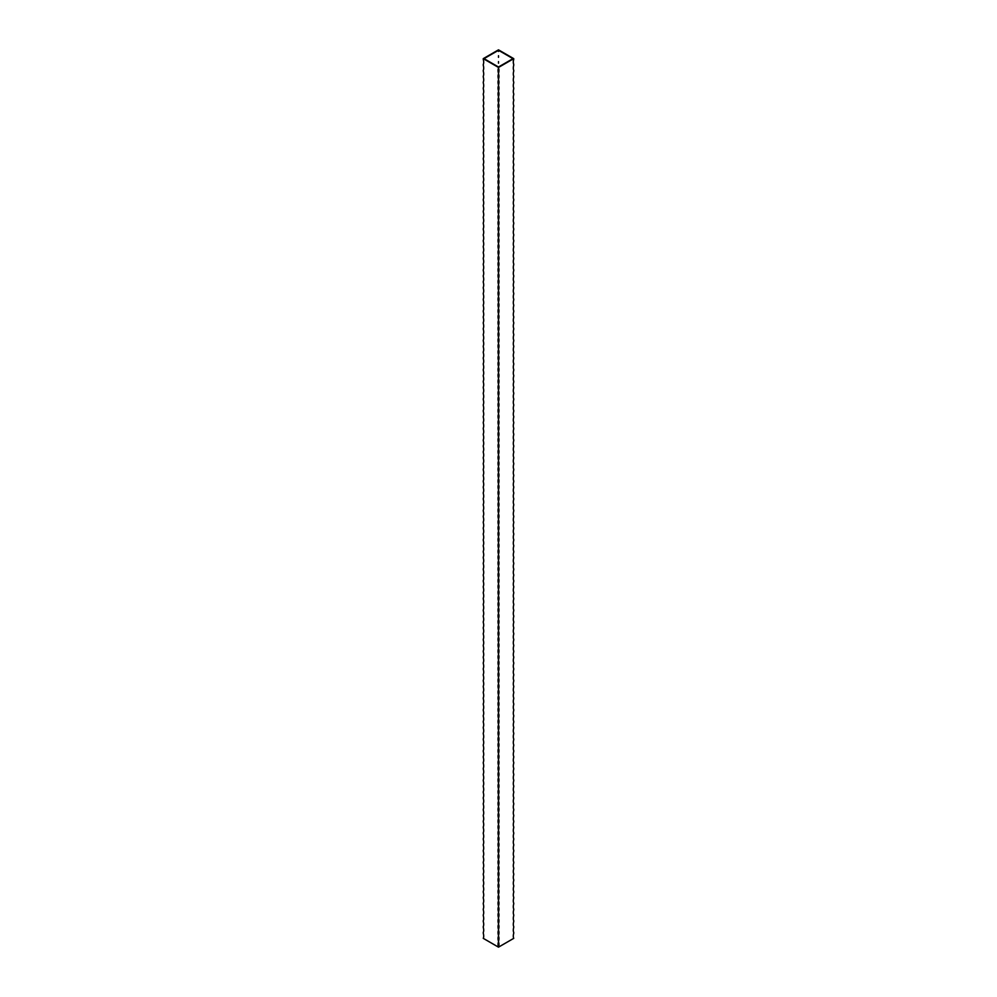 <?xml version="1.0" encoding="UTF-8"?>
<svg xmlns="http://www.w3.org/2000/svg" width="997" height="997" viewBox="0 0 997 997"><rect width="100%" height="100%" fill="white"/><g stroke="black" fill="none" stroke-linecap="round" stroke-linejoin="round"><path stroke-width="1.5" d="M498.5 63.172L498.5 61.602M498.5 57.315L498.5 55.732M498.5 51.445L498.5 50.286L484.031 58.649L498.5 66.998L512.969 58.649L498.5 50.286M483.258 58.649L483.258 59.384A8.175 4.723 60 0 1 483.258 64.506L483.258 65.241A8.175 4.723 60 0 1 483.258 70.376L483.258 71.111A8.175 4.723 60 0 1 483.258 76.246L483.258 76.968A8.175 4.723 60 0 1 483.258 82.103L483.258 82.838A8.175 4.723 60 0 1 483.258 87.973L483.258 88.708A8.175 4.723 60 0 1 483.258 93.83L483.258 94.565A8.175 4.723 60 0 1 483.258 99.7L483.258 100.435A8.175 4.723 60 0 1 483.258 105.57L483.258 106.293A8.175 4.723 60 0 1 483.258 111.427L483.258 112.163A8.175 4.723 60 0 1 483.258 117.297L483.258 118.032A8.175 4.723 60 0 1 483.258 123.154L483.258 123.89A8.175 4.723 60 0 1 483.258 129.024L483.258 129.76A8.175 4.723 60 0 1 483.258 134.894L483.258 135.617A8.175 4.723 60 0 1 483.258 140.751L483.258 141.487A8.175 4.723 60 0 1 483.258 146.621L483.258 147.357A8.175 4.723 60 0 1 483.258 152.479L483.258 153.214A8.175 4.723 60 0 1 483.258 158.349L483.258 159.084A8.175 4.723 60 0 1 483.258 164.206L483.258 164.941A8.175 4.723 60 0 1 483.258 170.076L483.258 170.811A8.175 4.723 60 0 1 483.258 175.946L483.258 176.668A8.175 4.723 60 0 1 483.258 181.803L483.258 182.538A8.175 4.723 60 0 1 483.258 187.673L483.258 188.408A8.175 4.723 60 0 1 483.258 193.53L483.258 194.265A8.175 4.723 60 0 1 483.258 199.4L483.258 200.135A8.175 4.723 60 0 1 483.258 205.27L483.258 205.993A8.175 4.723 60 0 1 483.258 211.127L483.258 211.863A8.175 4.723 60 0 1 483.258 216.997L483.258 217.732A8.175 4.723 60 0 1 483.258 222.854L483.258 223.59A8.175 4.723 60 0 1 483.258 228.724L483.258 229.46A8.175 4.723 60 0 1 483.258 234.594L483.258 235.317A8.175 4.723 60 0 1 483.258 240.451L483.258 241.187A8.175 4.723 60 0 1 483.258 246.321L483.258 247.057A8.175 4.723 60 0 1 483.258 252.179L483.258 252.914A8.175 4.723 60 0 1 483.258 258.049L483.258 258.784A8.175 4.723 60 0 1 483.258 263.906L483.258 264.641A8.175 4.723 60 0 1 483.258 269.776L483.258 270.511A8.175 4.723 60 0 1 483.258 275.646L483.258 276.368A8.175 4.723 60 0 1 483.258 281.503L483.258 282.238A8.175 4.723 60 0 1 483.258 287.373L483.258 288.108A8.175 4.723 60 0 1 483.258 293.23L483.258 293.965A8.175 4.723 60 0 1 483.258 299.1L483.258 299.835A8.175 4.723 60 0 1 483.258 304.97L483.258 305.693A8.175 4.723 60 0 1 483.258 310.827L483.258 311.562A8.175 4.723 60 0 1 483.258 316.697L483.258 317.432A8.175 4.723 60 0 1 483.258 322.554L483.258 323.29A8.175 4.723 60 0 1 483.258 328.424L483.258 329.16A8.175 4.723 60 0 1 483.258 334.294L483.258 335.017A8.175 4.723 60 0 1 483.258 340.151L483.258 340.887A8.175 4.723 60 0 1 483.258 346.021L483.258 346.757A8.175 4.723 60 0 1 483.258 351.879L483.258 352.614A8.175 4.723 60 0 1 483.258 357.749L483.258 358.484A8.175 4.723 60 0 1 483.258 363.606L483.258 364.341A8.175 4.723 60 0 1 483.258 369.476L483.258 370.211A8.175 4.723 60 0 1 483.258 375.346L483.258 376.068A8.175 4.723 60 0 1 483.258 381.203L483.258 381.938A8.175 4.723 60 0 1 483.258 387.073L483.258 387.808A8.175 4.723 60 0 1 483.258 392.93L483.258 393.665A8.175 4.723 60 0 1 483.258 398.8L483.258 399.535A8.175 4.723 60 0 1 483.258 404.67L483.258 405.393A8.175 4.723 60 0 1 483.258 410.527L483.258 411.263A8.175 4.723 60 0 1 483.258 416.397L483.258 417.132A8.175 4.723 60 0 1 483.258 422.254L483.258 422.99A8.175 4.723 60 0 1 483.258 428.124L483.258 428.86A8.175 4.723 60 0 1 483.258 433.994L483.258 434.717A8.175 4.723 60 0 1 483.258 439.851L483.258 440.587A8.175 4.723 60 0 1 483.258 445.721L483.258 446.457A8.175 4.723 60 0 1 483.258 451.579L483.258 452.314A8.175 4.723 60 0 1 483.258 457.449L483.258 458.184A8.175 4.723 60 0 1 483.258 463.306L483.258 464.041A8.175 4.723 60 0 1 483.258 469.176L483.258 469.911A8.175 4.723 60 0 1 483.258 475.046L483.258 475.768A8.175 4.723 60 0 1 483.258 480.903L483.258 481.638A8.175 4.723 60 0 1 483.258 486.773L483.258 487.508A8.175 4.723 60 0 1 483.258 492.63L483.258 493.365A8.175 4.723 60 0 1 483.258 498.5L483.258 499.235A8.175 4.723 60 0 1 483.258 504.37L483.258 505.093A8.175 4.723 60 0 1 483.258 510.227L483.258 510.963A8.175 4.723 60 0 1 483.258 516.097L483.258 516.832A8.175 4.723 60 0 1 483.258 521.954L483.258 522.69A8.175 4.723 60 0 1 483.258 527.824L483.258 528.56A8.175 4.723 60 0 1 483.258 533.694L483.258 534.417A8.175 4.723 60 0 1 483.258 539.551L483.258 540.287A8.175 4.723 60 0 1 483.258 545.421L483.258 546.157A8.175 4.723 60 0 1 483.258 551.279L483.258 552.014A8.175 4.723 60 0 1 483.258 557.149L483.258 557.884A8.175 4.723 60 0 1 483.258 563.006L483.258 563.741A8.175 4.723 60 0 1 483.258 568.876L483.258 569.611A8.175 4.723 60 0 1 483.258 574.746L483.258 575.468A8.175 4.723 60 0 1 483.258 580.603L483.258 581.338A8.175 4.723 60 0 1 483.258 586.473L483.258 587.208A8.175 4.723 60 0 1 483.258 592.33L483.258 593.065A8.175 4.723 60 0 1 483.258 598.2L483.258 598.935A8.175 4.723 60 0 1 483.258 604.07L483.258 604.793A8.175 4.723 60 0 1 483.258 609.927L483.258 610.663A8.175 4.723 60 0 1 483.258 615.797L483.258 616.532A8.175 4.723 60 0 1 483.258 621.654L483.258 622.39A8.175 4.723 60 0 1 483.258 627.524L483.258 628.26A8.175 4.723 60 0 1 483.258 633.394L483.258 634.117A8.175 4.723 60 0 1 483.258 639.251L483.258 639.987A8.175 4.723 60 0 1 483.258 645.121L483.258 645.857A8.175 4.723 60 0 1 483.258 650.979L483.258 651.714A8.175 4.723 60 0 1 483.258 656.849L483.258 657.584A8.175 4.723 60 0 1 483.258 662.706L483.258 663.441A8.175 4.723 60 0 1 483.258 668.576L483.258 669.311A8.175 4.723 60 0 1 483.258 674.446L483.258 675.168A8.175 4.723 60 0 1 483.258 680.303L483.258 681.038A8.175 4.723 60 0 1 483.258 686.173L483.258 686.908A8.175 4.723 60 0 1 483.258 692.03L483.258 692.765A8.175 4.723 60 0 1 483.258 697.9L483.258 698.635A8.175 4.723 60 0 1 483.258 703.77L483.258 704.493A8.175 4.723 60 0 1 483.258 709.627L483.258 710.363A8.175 4.723 60 0 1 483.258 715.497L483.258 716.232A8.175 4.723 60 0 1 483.258 721.354L483.258 722.09A8.175 4.723 60 0 1 483.258 727.224L483.258 727.96A8.175 4.723 60 0 1 483.258 733.094L483.258 733.817A8.175 4.723 60 0 1 483.258 738.951L483.258 739.687A8.175 4.723 60 0 1 483.258 744.821L483.258 745.557A8.175 4.723 60 0 1 483.258 750.679L483.258 751.414A8.175 4.723 60 0 1 483.258 756.549L483.258 757.284A8.175 4.723 60 0 1 483.258 762.406L483.258 763.141A8.175 4.723 60 0 1 483.258 768.276L483.258 769.011A8.175 4.723 60 0 1 483.258 774.146L483.258 774.868A8.175 4.723 60 0 1 483.258 780.003L483.258 780.738A8.175 4.723 60 0 1 483.258 785.873L483.258 786.608A8.175 4.723 60 0 1 483.258 791.73L483.258 792.465A8.175 4.723 60 0 1 483.258 797.6L483.258 798.335A8.175 4.723 60 0 1 483.258 803.47L483.258 804.193A8.175 4.723 60 0 1 483.258 809.327L483.258 810.062A8.175 4.723 60 0 1 483.258 815.197L483.258 815.932A8.175 4.723 60 0 1 483.258 821.054L483.258 821.79A8.175 4.723 60 0 1 483.258 826.924L483.258 827.66A8.175 4.723 60 0 1 483.258 832.794L483.258 833.517A8.175 4.723 60 0 1 483.258 838.651L483.258 839.387A8.175 4.723 60 0 1 483.258 844.521L483.258 845.257A8.175 4.723 60 0 1 483.258 850.379L483.258 851.114A8.175 4.723 60 0 1 483.258 856.249L483.258 856.984A8.175 4.723 60 0 1 483.258 862.106L483.258 862.841A8.175 4.723 60 0 1 483.258 867.976L483.258 868.711A8.175 4.723 60 0 1 483.258 873.846L483.258 874.568A8.175 4.723 60 0 1 483.258 879.703L483.258 880.438A8.175 4.723 60 0 1 483.258 885.573L483.258 886.308A8.175 4.723 60 0 1 483.258 891.43L483.258 892.165A8.175 4.723 60 0 1 483.258 897.3L483.258 898.035A8.175 4.723 60 0 1 483.258 903.17L483.258 903.893A8.175 4.723 60 0 1 483.258 909.027L483.258 909.763A8.175 4.723 60 0 1 483.258 914.897L483.258 915.632A8.175 4.723 60 0 1 483.258 920.754L483.258 921.49A8.175 4.723 60 0 1 483.258 926.624L483.258 927.36A8.175 4.723 60 0 1 483.258 932.494L483.258 933.217A8.175 4.723 60 0 1 483.258 938.351L498.5 947.15L513.742 938.351A8.175 4.723 -60 0 1 513.742 933.217L513.742 932.494A8.175 4.723 -60 0 1 513.742 927.36L513.742 926.624A8.175 4.723 -60 0 1 513.742 921.49L513.742 920.754A8.175 4.723 -60 0 1 513.742 915.632L513.742 914.897A8.175 4.723 -60 0 1 513.742 909.763L513.742 909.027A8.175 4.723 -60 0 1 513.742 903.893L513.742 903.17A8.175 4.723 -60 0 1 513.742 898.035L513.742 897.3A8.175 4.723 -60 0 1 513.742 892.165L513.742 891.43A8.175 4.723 -60 0 1 513.742 886.308L513.742 885.573A8.175 4.723 -60 0 1 513.742 880.438L513.742 879.703A8.175 4.723 -60 0 1 513.742 874.568L513.742 873.846A8.175 4.723 -60 0 1 513.742 868.711L513.742 867.976A8.175 4.723 -60 0 1 513.742 862.841L513.742 862.106A8.175 4.723 -60 0 1 513.742 856.984L513.742 856.249A8.175 4.723 -60 0 1 513.742 851.114L513.742 850.379A8.175 4.723 -60 0 1 513.742 845.257L513.742 844.521A8.175 4.723 -60 0 1 513.742 839.387L513.742 838.651A8.175 4.723 -60 0 1 513.742 833.517L513.742 832.794A8.175 4.723 -60 0 1 513.742 827.66L513.742 826.924A8.175 4.723 -60 0 1 513.742 821.79L513.742 821.054A8.175 4.723 -60 0 1 513.742 815.932L513.742 815.197A8.175 4.723 -60 0 1 513.742 810.062L513.742 809.327A8.175 4.723 -60 0 1 513.742 804.193L513.742 803.47A8.175 4.723 -60 0 1 513.742 798.335L513.742 797.6A8.175 4.723 -60 0 1 513.742 792.465L513.742 791.73A8.175 4.723 -60 0 1 513.742 786.608L513.742 785.873A8.175 4.723 -60 0 1 513.742 780.738L513.742 780.003A8.175 4.723 -60 0 1 513.742 774.868L513.742 774.146A8.175 4.723 -60 0 1 513.742 769.011L513.742 768.276A8.175 4.723 -60 0 1 513.742 763.141L513.742 762.406A8.175 4.723 -60 0 1 513.742 757.284L513.742 756.549A8.175 4.723 -60 0 1 513.742 751.414L513.742 750.679A8.175 4.723 -60 0 1 513.742 745.557L513.742 744.821A8.175 4.723 -60 0 1 513.742 739.687L513.742 738.951A8.175 4.723 -60 0 1 513.742 733.817L513.742 733.094A8.175 4.723 -60 0 1 513.742 727.96L513.742 727.224A8.175 4.723 -60 0 1 513.742 722.09L513.742 721.354A8.175 4.723 -60 0 1 513.742 716.232L513.742 715.497A8.175 4.723 -60 0 1 513.742 710.363L513.742 709.627A8.175 4.723 -60 0 1 513.742 704.493L513.742 703.77A8.175 4.723 -60 0 1 513.742 698.635L513.742 697.9A8.175 4.723 -60 0 1 513.742 692.765L513.742 692.03A8.175 4.723 -60 0 1 513.742 686.908L513.742 686.173A8.175 4.723 -60 0 1 513.742 681.038L513.742 680.303A8.175 4.723 -60 0 1 513.742 675.168L513.742 674.446A8.175 4.723 -60 0 1 513.742 669.311L513.742 668.576A8.175 4.723 -60 0 1 513.742 663.441L513.742 662.706A8.175 4.723 -60 0 1 513.742 657.584L513.742 656.849A8.175 4.723 -60 0 1 513.742 651.714L513.742 650.979A8.175 4.723 -60 0 1 513.742 645.857L513.742 645.121A8.175 4.723 -60 0 1 513.742 639.987L513.742 639.251A8.175 4.723 -60 0 1 513.742 634.117L513.742 633.394A8.175 4.723 -60 0 1 513.742 628.26L513.742 627.524A8.175 4.723 -60 0 1 513.742 622.39L513.742 621.654A8.175 4.723 -60 0 1 513.742 616.532L513.742 615.797A8.175 4.723 -60 0 1 513.742 610.663L513.742 609.927A8.175 4.723 -60 0 1 513.742 604.793L513.742 604.07A8.175 4.723 -60 0 1 513.742 598.935L513.742 598.2A8.175 4.723 -60 0 1 513.742 593.065L513.742 592.33A8.175 4.723 -60 0 1 513.742 587.208L513.742 586.473A8.175 4.723 -60 0 1 513.742 581.338L513.742 580.603A8.175 4.723 -60 0 1 513.742 575.468L513.742 574.746A8.175 4.723 -60 0 1 513.742 569.611L513.742 568.876A8.175 4.723 -60 0 1 513.742 563.741L513.742 563.006A8.175 4.723 -60 0 1 513.742 557.884L513.742 557.149A8.175 4.723 -60 0 1 513.742 552.014L513.742 551.279A8.175 4.723 -60 0 1 513.742 546.157L513.742 545.421A8.175 4.723 -60 0 1 513.742 540.287L513.742 539.551A8.175 4.723 -60 0 1 513.742 534.417L513.742 533.694A8.175 4.723 -60 0 1 513.742 528.56L513.742 527.824A8.175 4.723 -60 0 1 513.742 522.69L513.742 521.954A8.175 4.723 -60 0 1 513.742 516.832L513.742 516.097A8.175 4.723 -60 0 1 513.742 510.963L513.742 510.227A8.175 4.723 -60 0 1 513.742 505.093L513.742 504.37A8.175 4.723 -60 0 1 513.742 499.235L513.742 498.5A8.175 4.723 -60 0 1 513.742 493.365L513.742 492.63A8.175 4.723 -60 0 1 513.742 487.508L513.742 486.773A8.175 4.723 -60 0 1 513.742 481.638L513.742 480.903A8.175 4.723 -60 0 1 513.742 475.768L513.742 475.046A8.175 4.723 -60 0 1 513.742 469.911L513.742 469.176A8.175 4.723 -60 0 1 513.742 464.041L513.742 463.306A8.175 4.723 -60 0 1 513.742 458.184L513.742 457.449A8.175 4.723 -60 0 1 513.742 452.314L513.742 451.579A8.175 4.723 -60 0 1 513.742 446.457L513.742 445.721A8.175 4.723 -60 0 1 513.742 440.587L513.742 439.851A8.175 4.723 -60 0 1 513.742 434.717L513.742 433.994A8.175 4.723 -60 0 1 513.742 428.86L513.742 428.124A8.175 4.723 -60 0 1 513.742 422.99L513.742 422.254A8.175 4.723 -60 0 1 513.742 417.132L513.742 416.397A8.175 4.723 -60 0 1 513.742 411.263L513.742 410.527A8.175 4.723 -60 0 1 513.742 405.393L513.742 404.67A8.175 4.723 -60 0 1 513.742 399.535L513.742 398.8A8.175 4.723 -60 0 1 513.742 393.665L513.742 392.93A8.175 4.723 -60 0 1 513.742 387.808L513.742 387.073A8.175 4.723 -60 0 1 513.742 381.938L513.742 381.203A8.175 4.723 -60 0 1 513.742 376.068L513.742 375.346A8.175 4.723 -60 0 1 513.742 370.211L513.742 369.476A8.175 4.723 -60 0 1 513.742 364.341L513.742 363.606A8.175 4.723 -60 0 1 513.742 358.484L513.742 357.749A8.175 4.723 -60 0 1 513.742 352.614L513.742 351.879A8.175 4.723 -60 0 1 513.742 346.757L513.742 346.021A8.175 4.723 -60 0 1 513.742 340.887L513.742 340.151A8.175 4.723 -60 0 1 513.742 335.017L513.742 334.294A8.175 4.723 -60 0 1 513.742 329.16L513.742 328.424A8.175 4.723 -60 0 1 513.742 323.29L513.742 322.554A8.175 4.723 -60 0 1 513.742 317.432L513.742 316.697A8.175 4.723 -60 0 1 513.742 311.562L513.742 310.827A8.175 4.723 -60 0 1 513.742 305.693L513.742 304.97A8.175 4.723 -60 0 1 513.742 299.835L513.742 299.1A8.175 4.723 -60 0 1 513.742 293.965L513.742 293.23A8.175 4.723 -60 0 1 513.742 288.108L513.742 287.373A8.175 4.723 -60 0 1 513.742 282.238L513.742 281.503A8.175 4.723 -60 0 1 513.742 276.368L513.742 275.646A8.175 4.723 -60 0 1 513.742 270.511L513.742 269.776A8.175 4.723 -60 0 1 513.742 264.641L513.742 263.906A8.175 4.723 -60 0 1 513.742 258.784L513.742 258.049A8.175 4.723 -60 0 1 513.742 252.914L513.742 252.179A8.175 4.723 -60 0 1 513.742 247.057L513.742 246.321A8.175 4.723 -60 0 1 513.742 241.187L513.742 240.451A8.175 4.723 -60 0 1 513.742 235.317L513.742 234.594A8.175 4.723 -60 0 1 513.742 229.46L513.742 228.724A8.175 4.723 -60 0 1 513.742 223.59L513.742 222.854A8.175 4.723 -60 0 1 513.742 217.732L513.742 216.997A8.175 4.723 -60 0 1 513.742 211.863L513.742 211.127A8.175 4.723 -60 0 1 513.742 205.993L513.742 205.27A8.175 4.723 -60 0 1 513.742 200.135L513.742 199.4A8.175 4.723 -60 0 1 513.742 194.265L513.742 193.53A8.175 4.723 -60 0 1 513.742 188.408L513.742 187.673A8.175 4.723 -60 0 1 513.742 182.538L513.742 181.803A8.175 4.723 -60 0 1 513.742 176.668L513.742 175.946A8.175 4.723 -60 0 1 513.742 170.811L513.742 170.076A8.175 4.723 -60 0 1 513.742 164.941L513.742 164.206A8.175 4.723 -60 0 1 513.742 159.084L513.742 158.349A8.175 4.723 -60 0 1 513.742 153.214L513.742 152.479A8.175 4.723 -60 0 1 513.742 147.357L513.742 146.621A8.175 4.723 -60 0 1 513.742 141.487L513.742 140.751A8.175 4.723 -60 0 1 513.742 135.617L513.742 134.894A8.175 4.723 -60 0 1 513.742 129.76L513.742 129.024A8.175 4.723 -60 0 1 513.742 123.89L513.742 123.154A8.175 4.723 -60 0 1 513.742 118.032L513.742 117.297A8.175 4.723 -60 0 1 513.742 112.163L513.742 111.427A8.175 4.723 -60 0 1 513.742 106.293L513.742 105.57A8.175 4.723 -60 0 1 513.742 100.435L513.742 99.7A8.175 4.723 -60 0 1 513.742 94.565L513.742 93.83A8.175 4.723 -60 0 1 513.742 88.708L513.742 87.973A8.175 4.723 -60 0 1 513.742 82.838L513.742 82.103A8.175 4.723 -60 0 1 513.742 76.968L513.742 76.246A8.175 4.723 -60 0 1 513.742 71.111L513.742 70.376A8.175 4.723 -60 0 1 513.742 65.241L513.742 64.506A8.175 4.723 -60 0 1 513.742 59.384L513.742 58.649L498.5 49.85L483.258 58.649L498.5 67.447L513.742 58.649M498.5 942.015A8.175 4.723 -60 0 1 498.5 947.15A8.175 4.723 60 0 1 498.5 942.015L498.5 941.28A8.175 4.723 60 0 1 498.5 936.158L498.5 935.423A8.175 4.723 60 0 1 498.5 930.288L498.5 929.553A8.175 4.723 60 0 1 498.5 924.418L498.5 923.696A8.175 4.723 60 0 1 498.5 918.561L498.5 917.826A8.175 4.723 60 0 1 498.5 912.691L498.5 911.956A8.175 4.723 60 0 1 498.5 906.834L498.5 906.099A8.175 4.723 60 0 1 498.5 900.964L498.5 900.229A8.175 4.723 60 0 1 498.5 895.107L498.5 894.371A8.175 4.723 60 0 1 498.5 889.237L498.5 888.501A8.175 4.723 60 0 1 498.5 883.367L498.5 882.644A8.175 4.723 60 0 1 498.5 877.51L498.5 876.774A8.175 4.723 60 0 1 498.5 871.64L498.5 870.904A8.175 4.723 60 0 1 498.5 865.782L498.5 865.047A8.175 4.723 60 0 1 498.5 859.913L498.5 859.177A8.175 4.723 60 0 1 498.5 854.043L498.5 853.32A8.175 4.723 60 0 1 498.5 848.185L498.5 847.45A8.175 4.723 60 0 1 498.5 842.315L498.5 841.58A8.175 4.723 60 0 1 498.5 836.458L498.5 835.723A8.175 4.723 60 0 1 498.5 830.588L498.5 829.853A8.175 4.723 60 0 1 498.5 824.718L498.5 823.996A8.175 4.723 60 0 1 498.5 818.861L498.5 818.126A8.175 4.723 60 0 1 498.5 812.991L498.5 812.256A8.175 4.723 60 0 1 498.5 807.134L498.5 806.399A8.175 4.723 60 0 1 498.5 801.264L498.5 800.529A8.175 4.723 60 0 1 498.5 795.407L498.5 794.671A8.175 4.723 60 0 1 498.5 789.537L498.5 788.801A8.175 4.723 60 0 1 498.5 783.667L498.5 782.944A8.175 4.723 60 0 1 498.5 777.81L498.5 777.074A8.175 4.723 60 0 1 498.5 771.94L498.5 771.204A8.175 4.723 60 0 1 498.5 766.082L498.5 765.347A8.175 4.723 60 0 1 498.5 760.213L498.5 759.477A8.175 4.723 60 0 1 498.5 754.343L498.5 753.62A8.175 4.723 60 0 1 498.5 748.485L498.5 747.75A8.175 4.723 60 0 1 498.5 742.615L498.5 741.88A8.175 4.723 60 0 1 498.5 736.758L498.5 736.023A8.175 4.723 60 0 1 498.5 730.888L498.5 730.153A8.175 4.723 60 0 1 498.5 725.018L498.5 724.296A8.175 4.723 60 0 1 498.5 719.161L498.5 718.426A8.175 4.723 60 0 1 498.5 713.291L498.5 712.556A8.175 4.723 60 0 1 498.5 707.434L498.5 706.699A8.175 4.723 60 0 1 498.5 701.564L498.5 700.829A8.175 4.723 60 0 1 498.5 695.707L498.5 694.971A8.175 4.723 60 0 1 498.5 689.837L498.5 689.101A8.175 4.723 60 0 1 498.5 683.967L498.5 683.244A8.175 4.723 60 0 1 498.5 678.11L498.5 677.374A8.175 4.723 60 0 1 498.5 672.24L498.5 671.504A8.175 4.723 60 0 1 498.5 666.382L498.5 665.647A8.175 4.723 60 0 1 498.5 660.513L498.5 659.777A8.175 4.723 60 0 1 498.5 654.643L498.5 653.92A8.175 4.723 60 0 1 498.5 648.785L498.5 648.05A8.175 4.723 60 0 1 498.5 642.915L498.5 642.18A8.175 4.723 60 0 1 498.5 637.058L498.5 636.323A8.175 4.723 60 0 1 498.5 631.188L498.5 630.453A8.175 4.723 60 0 1 498.5 625.318L498.5 624.596A8.175 4.723 60 0 1 498.5 619.461L498.5 618.726A8.175 4.723 60 0 1 498.5 613.591L498.5 612.856A8.175 4.723 60 0 1 498.5 607.734L498.5 606.999A8.175 4.723 60 0 1 498.5 601.864L498.5 601.129A8.175 4.723 60 0 1 498.5 596.007L498.5 595.271A8.175 4.723 60 0 1 498.5 590.137L498.5 589.401A8.175 4.723 60 0 1 498.5 584.267L498.5 583.544A8.175 4.723 60 0 1 498.5 578.41L498.5 577.674A8.175 4.723 60 0 1 498.5 572.54L498.5 571.804A8.175 4.723 60 0 1 498.5 566.682L498.5 565.947A8.175 4.723 60 0 1 498.5 560.812L498.5 560.077A8.175 4.723 60 0 1 498.5 554.943L498.5 554.22A8.175 4.723 60 0 1 498.5 549.085L498.5 548.35A8.175 4.723 60 0 1 498.5 543.215L498.5 542.48A8.175 4.723 60 0 1 498.5 537.358L498.5 536.623A8.175 4.723 60 0 1 498.5 531.488L498.5 530.753A8.175 4.723 60 0 1 498.5 525.618L498.5 524.896A8.175 4.723 60 0 1 498.5 519.761L498.5 519.026A8.175 4.723 60 0 1 498.5 513.891L498.5 513.156A8.175 4.723 60 0 1 498.5 508.034L498.5 507.299A8.175 4.723 60 0 1 498.5 502.164L498.5 501.429A8.175 4.723 60 0 1 498.5 496.307L498.5 495.571A8.175 4.723 60 0 1 498.5 490.437L498.5 489.701A8.175 4.723 60 0 1 498.5 484.567L498.5 483.844A8.175 4.723 60 0 1 498.5 478.71L498.5 477.974A8.175 4.723 60 0 1 498.5 472.84L498.5 472.104A8.175 4.723 60 0 1 498.5 466.982L498.5 466.247A8.175 4.723 60 0 1 498.5 461.113L498.5 460.377A8.175 4.723 60 0 1 498.5 455.243L498.5 454.52A8.175 4.723 60 0 1 498.5 449.385L498.5 448.65A8.175 4.723 60 0 1 498.5 443.515L498.5 442.78A8.175 4.723 60 0 1 498.5 437.658L498.5 436.923A8.175 4.723 60 0 1 498.5 431.788L498.5 431.053A8.175 4.723 60 0 1 498.5 425.918L498.5 425.196A8.175 4.723 60 0 1 498.5 420.061L498.5 419.326A8.175 4.723 60 0 1 498.5 414.191L498.5 413.456A8.175 4.723 60 0 1 498.5 408.334L498.5 407.599A8.175 4.723 60 0 1 498.5 402.464L498.5 401.729A8.175 4.723 60 0 1 498.5 396.607L498.5 395.871A8.175 4.723 60 0 1 498.5 390.737L498.5 390.001A8.175 4.723 60 0 1 498.5 384.867L498.5 384.144A8.175 4.723 60 0 1 498.5 379.01L498.5 378.274A8.175 4.723 60 0 1 498.5 373.14L498.5 372.404A8.175 4.723 60 0 1 498.5 367.282L498.5 366.547A8.175 4.723 60 0 1 498.5 361.413L498.5 360.677A8.175 4.723 60 0 1 498.5 355.543L498.5 354.82A8.175 4.723 60 0 1 498.5 349.685L498.5 348.95A8.175 4.723 60 0 1 498.5 343.815L498.5 343.08A8.175 4.723 60 0 1 498.5 337.958L498.5 337.223A8.175 4.723 60 0 1 498.5 332.088L498.5 331.353A8.175 4.723 60 0 1 498.5 326.218L498.5 325.496A8.175 4.723 60 0 1 498.5 320.361L498.5 319.626A8.175 4.723 60 0 1 498.5 314.491L498.5 313.756A8.175 4.723 60 0 1 498.5 308.634L498.5 307.899A8.175 4.723 60 0 1 498.5 302.764L498.5 302.029A8.175 4.723 60 0 1 498.5 296.907L498.5 296.171A8.175 4.723 60 0 1 498.5 291.037L498.5 290.301A8.175 4.723 60 0 1 498.5 285.167L498.5 284.444A8.175 4.723 60 0 1 498.5 279.31L498.5 278.574A8.175 4.723 60 0 1 498.5 273.44L498.5 272.704A8.175 4.723 60 0 1 498.5 267.582L498.5 266.847A8.175 4.723 60 0 1 498.5 261.713L498.5 260.977A8.175 4.723 60 0 1 498.5 255.843L498.5 255.12A8.175 4.723 60 0 1 498.5 249.985L498.5 249.25A8.175 4.723 60 0 1 498.5 244.115L498.5 243.38A8.175 4.723 60 0 1 498.5 238.258L498.5 237.523A8.175 4.723 60 0 1 498.5 232.388L498.5 231.653A8.175 4.723 60 0 1 498.5 226.518L498.5 225.796A8.175 4.723 60 0 1 498.5 220.661L498.5 219.926A8.175 4.723 60 0 1 498.5 214.791L498.5 214.056A8.175 4.723 60 0 1 498.5 208.934L498.5 208.199A8.175 4.723 60 0 1 498.5 203.064L498.5 202.329A8.175 4.723 60 0 1 498.5 197.207L498.5 196.471A8.175 4.723 60 0 1 498.5 191.337L498.5 190.601A8.175 4.723 60 0 1 498.5 185.467L498.5 184.744A8.175 4.723 60 0 1 498.5 179.61L498.5 178.874A8.175 4.723 60 0 1 498.5 173.74L498.5 173.004A8.175 4.723 60 0 1 498.5 167.882L498.5 167.147A8.175 4.723 60 0 1 498.5 162.013L498.5 161.277A8.175 4.723 60 0 1 498.5 156.143L498.5 155.42A8.175 4.723 60 0 1 498.5 150.285L498.5 149.55A8.175 4.723 60 0 1 498.5 144.415L498.5 143.68A8.175 4.723 60 0 1 498.5 138.558L498.5 137.823A8.175 4.723 60 0 1 498.5 132.688L498.5 131.953A8.175 4.723 60 0 1 498.5 126.818L498.5 126.096A8.175 4.723 60 0 1 498.5 120.961L498.5 120.226A8.175 4.723 60 0 1 498.5 115.091L498.5 114.356A8.175 4.723 60 0 1 498.5 109.234L498.5 108.499A8.175 4.723 60 0 1 498.5 103.364L498.5 102.629A8.175 4.723 60 0 1 498.5 97.507L498.5 96.771A8.175 4.723 60 0 1 498.5 91.637L498.5 90.901A8.175 4.723 60 0 1 498.5 85.767L498.5 85.044A8.175 4.723 60 0 1 498.5 79.91L498.5 79.174A8.175 4.723 60 0 1 498.5 74.04L498.5 73.304A8.175 4.723 60 0 1 498.5 68.182L498.5 67.447M513.742 59.384A8.175 4.723 -120 0 0 513.742 64.506M498.5 68.182A8.175 4.723 -60 0 1 498.5 73.304M498.5 74.04A8.175 4.723 -60 0 1 498.5 79.174M498.5 79.91A8.175 4.723 -60 0 1 498.5 85.044M498.5 85.767A8.175 4.723 -60 0 1 498.5 90.901M498.5 91.637A8.175 4.723 -60 0 1 498.5 96.771M498.5 97.507A8.175 4.723 -60 0 1 498.5 102.629M498.5 103.364A8.175 4.723 -60 0 1 498.5 108.499M498.5 109.234A8.175 4.723 -60 0 1 498.5 114.356M498.5 115.091A8.175 4.723 -60 0 1 498.5 120.226M498.5 120.961A8.175 4.723 -60 0 1 498.5 126.096M498.5 126.818A8.175 4.723 -60 0 1 498.5 131.953M498.5 132.688A8.175 4.723 -60 0 1 498.5 137.823M498.5 138.558A8.175 4.723 -60 0 1 498.5 143.68M498.5 144.415A8.175 4.723 -60 0 1 498.5 149.55M498.5 150.285A8.175 4.723 -60 0 1 498.5 155.42M498.5 156.143A8.175 4.723 -60 0 1 498.5 161.277M498.5 162.013A8.175 4.723 -60 0 1 498.5 167.147M498.5 167.882A8.175 4.723 -60 0 1 498.5 173.004M498.5 173.74A8.175 4.723 -60 0 1 498.5 178.874M498.5 179.61A8.175 4.723 -60 0 1 498.5 184.744M498.5 185.467A8.175 4.723 -60 0 1 498.5 190.601M498.5 191.337A8.175 4.723 -60 0 1 498.5 196.471M498.5 197.207A8.175 4.723 -60 0 1 498.5 202.329M498.5 203.064A8.175 4.723 -60 0 1 498.5 208.199M498.5 208.934A8.175 4.723 -60 0 1 498.5 214.056M498.5 214.791A8.175 4.723 -60 0 1 498.5 219.926M498.5 220.661A8.175 4.723 -60 0 1 498.5 225.796M498.5 226.518A8.175 4.723 -60 0 1 498.5 231.653M498.5 232.388A8.175 4.723 -60 0 1 498.5 237.523M498.5 238.258A8.175 4.723 -60 0 1 498.5 243.38M498.5 244.115A8.175 4.723 -60 0 1 498.5 249.25M498.5 249.985A8.175 4.723 -60 0 1 498.5 255.12M498.5 255.843A8.175 4.723 -60 0 1 498.5 260.977M498.5 261.713A8.175 4.723 -60 0 1 498.5 266.847M498.5 267.582A8.175 4.723 -60 0 1 498.5 272.704M498.5 273.44A8.175 4.723 -60 0 1 498.5 278.574M498.5 279.31A8.175 4.723 -60 0 1 498.5 284.444M498.5 285.167A8.175 4.723 -60 0 1 498.5 290.301M498.5 291.037A8.175 4.723 -60 0 1 498.5 296.171M498.5 296.907A8.175 4.723 -60 0 1 498.5 302.029M498.5 302.764A8.175 4.723 -60 0 1 498.5 307.899M498.5 308.634A8.175 4.723 -60 0 1 498.5 313.756M498.5 314.491A8.175 4.723 -60 0 1 498.5 319.626M498.5 320.361A8.175 4.723 -60 0 1 498.5 325.496M498.5 326.218A8.175 4.723 -60 0 1 498.5 331.353M498.5 332.088A8.175 4.723 -60 0 1 498.5 337.223M498.5 337.958A8.175 4.723 -60 0 1 498.5 343.08M498.5 343.815A8.175 4.723 -60 0 1 498.5 348.95M498.5 349.685A8.175 4.723 -60 0 1 498.5 354.82M498.5 355.543A8.175 4.723 -60 0 1 498.5 360.677M498.5 361.413A8.175 4.723 -60 0 1 498.5 366.547M498.5 367.282A8.175 4.723 -60 0 1 498.5 372.404M498.5 373.14A8.175 4.723 -60 0 1 498.5 378.274M498.5 379.01A8.175 4.723 -60 0 1 498.5 384.144M498.5 384.867A8.175 4.723 -60 0 1 498.5 390.001M498.5 390.737A8.175 4.723 -60 0 1 498.5 395.871M498.5 396.607A8.175 4.723 -60 0 1 498.5 401.729M498.5 402.464A8.175 4.723 -60 0 1 498.5 407.599M498.5 408.334A8.175 4.723 -60 0 1 498.5 413.456M498.5 414.191A8.175 4.723 -60 0 1 498.5 419.326M498.5 420.061A8.175 4.723 -60 0 1 498.5 425.196M498.5 425.918A8.175 4.723 -60 0 1 498.5 431.053M498.5 431.788A8.175 4.723 -60 0 1 498.5 436.923M498.5 437.658A8.175 4.723 -60 0 1 498.5 442.78M498.5 443.515A8.175 4.723 -60 0 1 498.5 448.65M498.5 449.385A8.175 4.723 -60 0 1 498.5 454.52M498.5 455.243A8.175 4.723 -60 0 1 498.5 460.377M498.5 461.113A8.175 4.723 -60 0 1 498.5 466.247M498.5 466.982A8.175 4.723 -60 0 1 498.5 472.104M498.5 472.84A8.175 4.723 -60 0 1 498.5 477.974M498.5 478.71A8.175 4.723 -60 0 1 498.5 483.844M498.5 484.567A8.175 4.723 -60 0 1 498.5 489.701M498.5 490.437A8.175 4.723 -60 0 1 498.5 495.571M498.5 496.307A8.175 4.723 -60 0 1 498.5 501.429M498.5 502.164A8.175 4.723 -60 0 1 498.5 507.299M498.5 508.034A8.175 4.723 -60 0 1 498.5 513.156M498.5 513.891A8.175 4.723 -60 0 1 498.5 519.026M498.5 519.761A8.175 4.723 -60 0 1 498.5 524.896M498.5 525.618A8.175 4.723 -60 0 1 498.5 530.753M498.5 531.488A8.175 4.723 -60 0 1 498.5 536.623M498.5 537.358A8.175 4.723 -60 0 1 498.5 542.48M498.5 543.215A8.175 4.723 -60 0 1 498.5 548.35M498.5 549.085A8.175 4.723 -60 0 1 498.5 554.22M498.5 554.943A8.175 4.723 -60 0 1 498.5 560.077M498.5 560.812A8.175 4.723 -60 0 1 498.5 565.947M498.5 566.682A8.175 4.723 -60 0 1 498.5 571.804M498.5 572.54A8.175 4.723 -60 0 1 498.5 577.674M498.5 578.41A8.175 4.723 -60 0 1 498.5 583.544M498.5 584.267A8.175 4.723 -60 0 1 498.5 589.401M498.5 590.137A8.175 4.723 -60 0 1 498.5 595.271M498.5 596.007A8.175 4.723 -60 0 1 498.5 601.129M498.5 601.864A8.175 4.723 -60 0 1 498.5 606.999M498.5 607.734A8.175 4.723 -60 0 1 498.5 612.856M498.5 613.591A8.175 4.723 -60 0 1 498.5 618.726M498.5 619.461A8.175 4.723 -60 0 1 498.5 624.596M498.5 625.318A8.175 4.723 -60 0 1 498.5 630.453M498.5 631.188A8.175 4.723 -60 0 1 498.5 636.323M498.5 637.058A8.175 4.723 -60 0 1 498.5 642.18M498.5 642.915A8.175 4.723 -60 0 1 498.5 648.05M498.5 648.785A8.175 4.723 -60 0 1 498.5 653.92M498.5 654.643A8.175 4.723 -60 0 1 498.5 659.777M498.5 660.513A8.175 4.723 -60 0 1 498.5 665.647M498.5 666.382A8.175 4.723 -60 0 1 498.5 671.504M498.5 672.24A8.175 4.723 -60 0 1 498.5 677.374M498.5 678.11A8.175 4.723 -60 0 1 498.5 683.244M498.5 683.967A8.175 4.723 -60 0 1 498.5 689.101M498.5 689.837A8.175 4.723 -60 0 1 498.5 694.971M498.5 695.707A8.175 4.723 -60 0 1 498.5 700.829M498.5 701.564A8.175 4.723 -60 0 1 498.5 706.699M498.5 707.434A8.175 4.723 -60 0 1 498.5 712.556M498.5 713.291A8.175 4.723 -60 0 1 498.5 718.426M498.5 719.161A8.175 4.723 -60 0 1 498.5 724.296M498.5 725.018A8.175 4.723 -60 0 1 498.5 730.153M498.5 730.888A8.175 4.723 -60 0 1 498.5 736.023M498.5 736.758A8.175 4.723 -60 0 1 498.5 741.88M498.5 742.615A8.175 4.723 -60 0 1 498.5 747.75M498.5 748.485A8.175 4.723 -60 0 1 498.5 753.62M498.5 754.343A8.175 4.723 -60 0 1 498.5 759.477M498.5 760.213A8.175 4.723 -60 0 1 498.5 765.347M498.5 766.082A8.175 4.723 -60 0 1 498.5 771.204M498.5 771.94A8.175 4.723 -60 0 1 498.5 777.074M498.5 777.81A8.175 4.723 -60 0 1 498.5 782.944M498.5 783.667A8.175 4.723 -60 0 1 498.5 788.801M498.5 789.537A8.175 4.723 -60 0 1 498.5 794.671M498.5 795.407A8.175 4.723 -60 0 1 498.5 800.529M498.5 801.264A8.175 4.723 -60 0 1 498.5 806.399M498.5 807.134A8.175 4.723 -60 0 1 498.5 812.256M498.5 812.991A8.175 4.723 -60 0 1 498.5 818.126M498.5 818.861A8.175 4.723 -60 0 1 498.5 823.996M498.5 824.718A8.175 4.723 -60 0 1 498.5 829.853M498.5 830.588A8.175 4.723 -60 0 1 498.5 835.723M498.5 836.458A8.175 4.723 -60 0 1 498.5 841.58M498.5 842.315A8.175 4.723 -60 0 1 498.5 847.45M498.5 848.185A8.175 4.723 -60 0 1 498.5 853.32M498.5 854.043A8.175 4.723 -60 0 1 498.5 859.177M498.5 859.913A8.175 4.723 -60 0 1 498.5 865.047M498.5 865.782A8.175 4.723 -60 0 1 498.5 870.904M498.5 871.64A8.175 4.723 -60 0 1 498.5 876.774M498.5 877.51A8.175 4.723 -60 0 1 498.5 882.644M498.5 883.367A8.175 4.723 -60 0 1 498.5 888.501M498.5 889.237A8.175 4.723 -60 0 1 498.5 894.371M498.5 895.107A8.175 4.723 -60 0 1 498.5 900.229M498.5 900.964A8.175 4.723 -60 0 1 498.5 906.099M498.5 906.834A8.175 4.723 -60 0 1 498.5 911.956M498.5 912.691A8.175 4.723 -60 0 1 498.5 917.826M498.5 918.561A8.175 4.723 -60 0 1 498.5 923.696M498.5 924.418A8.175 4.723 -60 0 1 498.5 929.553M498.5 930.288A8.175 4.723 -60 0 1 498.5 935.423M498.5 936.158A8.175 4.723 -60 0 1 498.5 941.28"/></g></svg>

